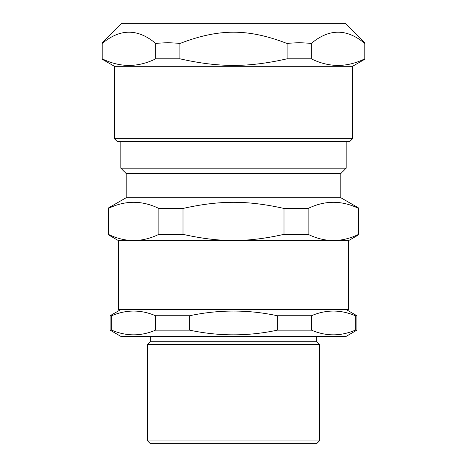 <?xml version="1.0" encoding="UTF-8"?>
<svg xmlns="http://www.w3.org/2000/svg" width="467" height="467" viewBox="0 0 467 467"><rect width="100%" height="100%" fill="white"/><g stroke="black" fill="none" stroke-linecap="round" stroke-linejoin="round"><path stroke-width="0.7" d="M316.649 341.721L150.351 341.721L150.351 336.357L120.842 336.357L345.685 336.357L316.649 336.357L316.649 341.721L319.335 344.407L319.335 440.971L147.665 440.971L150.351 443.65L316.649 443.65L319.335 440.971M102.174 42.766L121.834 23.35L345.166 23.35L364.826 42.766L364.826 58.807C346.963 67.61 329.101 67.61 311.232 58.807L287.094 58.807C248.105 67.61 218.895 67.61 179.906 58.807L155.768 58.807C137.899 67.61 120.037 67.61 102.174 58.807L102.174 43.495C102.174 42.526 102.174 42.526 102.174 43.495C102.174 42.526 102.174 42.526 102.174 43.495C120.037 28.434 137.899 28.434 155.768 43.495C163.812 42.526 171.862 42.526 179.906 43.495C218.895 28.434 248.105 28.434 287.094 43.495C295.138 42.526 303.188 42.526 311.232 43.495C329.101 28.434 346.963 28.434 364.826 43.495M364.826 58.807L364.826 59.233L352.591 66.296L352.591 138.687L114.409 138.687L117.089 141.373L349.911 141.373L352.591 138.687M114.409 138.687L114.409 66.296L352.591 66.296M155.768 43.495L155.768 58.807M179.906 43.495L179.906 58.807M287.094 43.495L287.094 58.807M311.232 43.495L311.232 58.807M340.793 197.699L126.207 197.699L126.207 173.561L120.842 168.196L346.158 168.196L340.793 173.561L340.793 197.699L358.633 208.002L358.633 234.358C341.803 242.548 324.968 242.548 308.138 234.358L283.994 234.358C247.341 242.548 219.659 242.548 183.006 234.358L158.862 234.358C142.032 242.548 125.197 242.548 108.367 234.358L108.367 208.445C125.197 200.255 142.032 200.255 158.862 208.445L183.006 208.445C219.659 200.255 247.341 200.255 283.994 208.445L308.138 208.445C324.968 200.255 341.803 200.255 358.633 208.445M126.207 173.561L340.793 173.561M358.633 234.358L358.633 234.802L348.569 240.616L348.569 309.533L118.431 309.533L118.431 240.616L348.569 240.616M158.862 208.445L158.862 234.358M183.006 208.445L183.006 234.358M283.994 208.445L283.994 234.358M308.138 208.445L308.138 234.358M346.158 141.373L346.158 168.196M311.471 330.163L311.471 315.733C326.083 309.504 340.688 309.504 355.299 315.733L355.299 330.163C340.688 336.392 326.083 336.392 311.471 330.163L277.328 330.163C248.111 336.392 218.889 336.392 189.672 330.163L189.672 315.733C218.889 309.504 248.111 309.504 277.328 315.733L311.471 315.733M277.328 315.733L277.328 330.163M155.529 330.163C140.917 336.392 126.312 336.392 111.701 330.163L111.701 315.733C126.312 309.504 140.917 309.504 155.529 315.733L155.529 330.163L189.672 330.163M355.299 330.163L356.887 330.163L346.158 336.357L120.842 336.357L110.113 330.163L111.701 330.163M150.351 341.721L147.665 344.407L319.335 344.407M155.529 315.733L189.672 315.733M110.113 330.163L110.113 315.733L111.701 315.733M355.299 315.733L356.887 315.733L346.158 309.533M114.409 66.296L102.174 59.233M126.207 197.699L108.367 208.002M118.431 240.616L108.367 234.802M120.842 168.196L120.842 141.373M147.665 440.971L147.665 344.407M356.887 330.163L356.887 315.733M120.842 309.533L110.113 315.733"/></g></svg>
